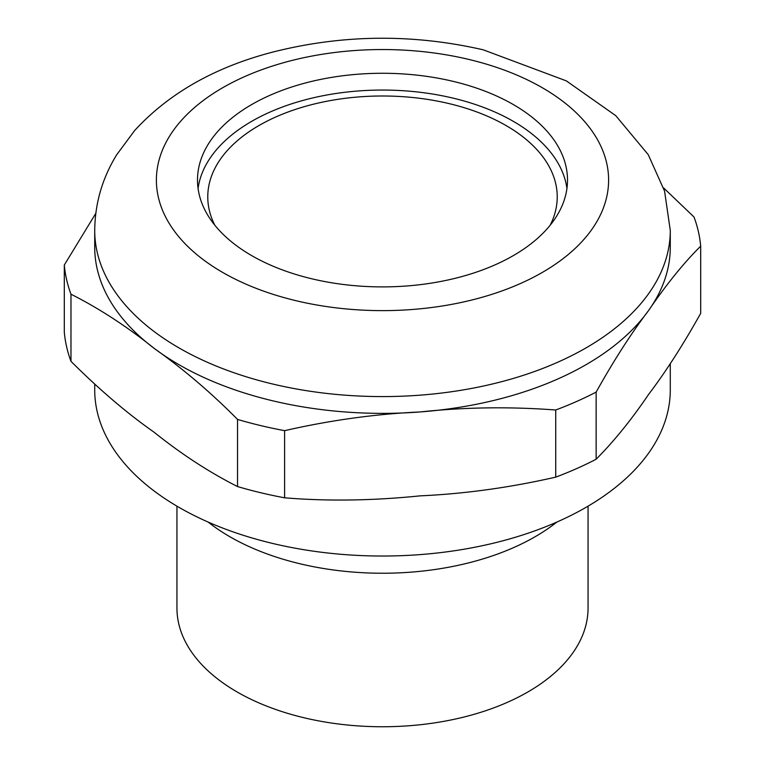 <?xml version="1.0" encoding="UTF-8"?>
<svg xmlns="http://www.w3.org/2000/svg" width="765" height="765" viewBox="0 0 765 765"><rect width="100%" height="100%" fill="white"/><g stroke="black" fill="none" stroke-linecap="round" stroke-linejoin="round"><path stroke-width="1.15" d="M64.308 265.034L64.308 332.173A318.613 183.954 -0 0 0 70.973 361.329L70.973 294.2A318.613 183.954 180 0 1 64.308 265.034L95.788 213.368M663.571 187.884L694.027 217.031A318.613 183.954 180 0 1 700.692 246.187L700.692 313.325C682.992 345.005 665.56 372.115 648.414 394.664C631.431 419.746 613.999 441.271 596.145 459.22L596.145 392.082A318.613 183.954 180 0 1 555.734 409.992L555.734 477.13A318.613 183.954 0 0 0 596.145 459.22M596.145 392.082C613.826 360.43 631.259 333.32 648.414 310.743A287.783 166.148 -0 0 0 670.283 247.219L670.283 230.437A287.783 166.148 180 0 1 382.5 396.586A287.783 166.148 180 0 1 94.717 230.437L94.717 247.219A287.783 166.148 0 0 0 154.253 348.419A287.783 166.148 0 0 0 420.176 411.943A287.783 166.148 0 0 0 648.414 310.743C666.793 283.882 684.216 262.366 700.692 246.187M284.618 430.666A318.613 183.954 180 0 1 237.542 419.421L237.542 486.559A318.613 183.954 0 0 0 284.618 497.805L284.618 430.666C330.528 420.195 375.72 413.951 420.176 411.943C464.231 407.2 509.423 406.55 555.734 409.992M70.973 294.2C99.154 308.419 126.913 326.492 154.253 348.419C183.533 369.208 211.293 392.875 237.542 419.421M453.234 81.386A185.006 106.813 180 0 1 567.506 180.081A185.006 106.813 180 0 1 382.5 286.894A185.006 106.813 180 0 1 197.494 180.081A185.006 106.813 180 0 1 453.234 81.386M566.932 188.477A185.006 106.813 -0 0 0 453.234 98.169A185.006 106.813 -0 0 0 198.068 188.477M94.717 384.575L94.717 389.882A287.783 166.148 -0 0 0 382.5 556.031A287.783 166.148 -0 0 0 670.283 389.882L670.283 363.432M555.734 477.13C509.863 487.592 464.68 493.836 420.176 495.854C372.526 500.702 327.334 501.352 284.618 497.805M237.542 486.559C209.333 472.321 181.573 454.247 154.253 432.34C127.191 413.368 99.431 389.701 70.973 361.329M550.198 225.187A174.726 100.875 0 0 0 557.226 196.873A174.726 100.875 0 0 0 449.304 103.658A174.726 100.875 0 0 0 207.774 196.873A174.726 100.875 0 0 0 214.802 225.187M208.118 522.055A215.835 124.609 -0 0 0 556.882 522.055M176.945 506.162L176.945 608.07A205.556 118.68 -0 0 0 382.5 726.75A205.556 118.68 -0 0 0 588.056 608.07L588.056 506.162M468.945 59.46A226.115 130.547 -0 0 0 158.336 197.179A226.115 130.547 -0 0 0 520.219 283.624A226.115 130.547 -0 0 0 468.945 59.46M670.283 230.437L664.575 191.145L648.232 154.654L615.768 115.658L566.32 80.87L483.279 49.83C412.574 33.641 342.328 34.406 272.531 52.144C214.841 67.167 168.902 93.273 134.707 130.461L116.71 154.75C102.319 178.13 94.984 203.356 94.717 230.437"/></g></svg>
